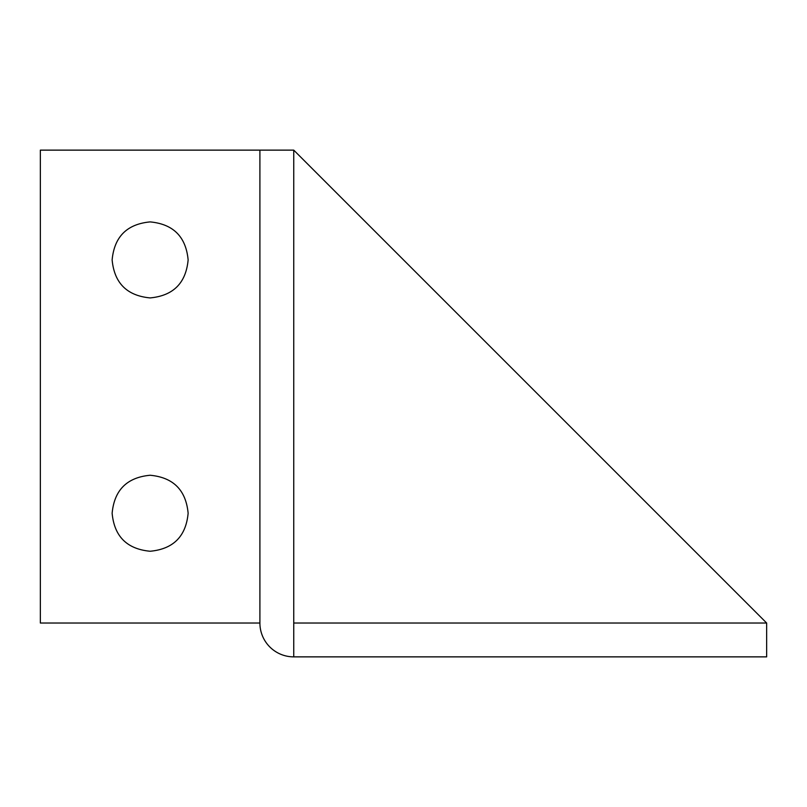 <?xml version="1.0" encoding="UTF-8"?>
<svg xmlns="http://www.w3.org/2000/svg" width="807" height="807" viewBox="0 0 807 807"><rect width="100%" height="100%" fill="white"/><g stroke="black" fill="none" stroke-linecap="round" stroke-linejoin="round"><path stroke-width="1.21" d="M766.65 623.024L766.65 656.868L293.748 656.868A33.844 33.844 0 0 1 259.904 623.024L259.904 150.132L293.748 150.132L766.65 623.024L293.748 623.024L293.748 150.132M259.904 150.132L40.35 150.132L40.35 623.024L259.904 623.024M150.132 221.905C173.293 224.084 185.953 236.754 188.132 259.915C185.953 283.075 173.293 295.735 150.132 297.914C126.971 295.735 114.301 283.075 112.133 259.915C114.301 236.754 126.971 224.084 150.132 221.905M150.132 475.252C173.293 477.421 185.953 490.091 188.132 513.252C185.953 536.413 173.293 549.073 150.132 551.252C126.971 549.073 114.301 536.413 112.133 513.252C114.301 490.091 126.971 477.421 150.132 475.252M293.748 656.868L293.748 623.024"/></g></svg>
